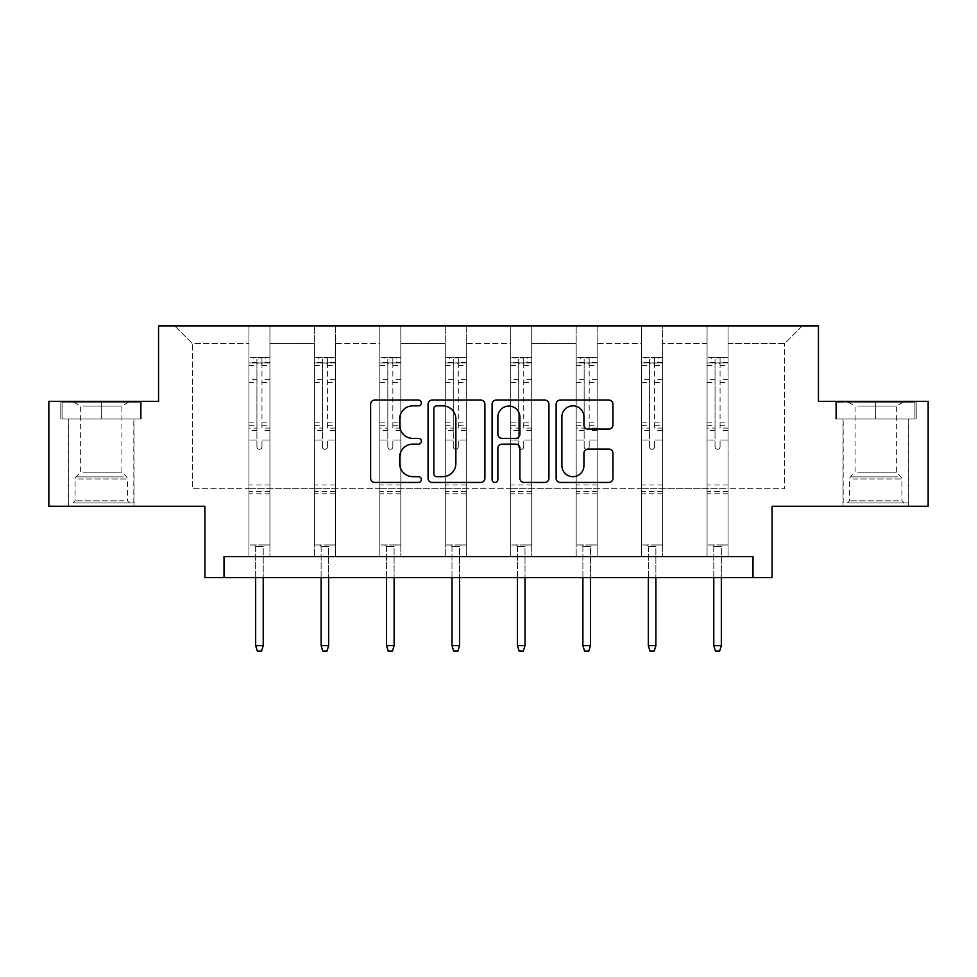 <?xml version="1.0" encoding="UTF-8"?>
<svg xmlns="http://www.w3.org/2000/svg" width="977" height="977" viewBox="0 0 977 977"><rect width="100%" height="100%" fill="white"/><g stroke="black" fill="none" stroke-linecap="round" stroke-linejoin="round"><path stroke-width="0.73" stroke-dasharray="4.88 3.66" d="M421.38 402.964A2.882 2.882 0 0 0 418.498 400.082L374.741 400.082A4.116 4.116 0 0 0 370.625 404.197L370.625 478.327A4.116 4.116 0 0 0 374.741 482.443L418.498 482.443A2.882 2.882 0 0 0 421.38 479.56A2.882 2.882 0 0 0 418.498 476.678L412.831 476.678A13.177 13.177 0 0 1 399.654 463.501L399.654 457.321A13.177 13.177 0 0 1 412.831 444.144L418.498 444.144A2.882 2.882 0 0 0 421.38 441.262A2.882 2.882 0 0 0 418.498 438.38L412.831 438.38A13.177 13.177 0 0 1 399.654 425.203L399.654 419.023A13.177 13.177 0 0 1 412.831 405.846L418.498 405.846A2.882 2.882 0 0 0 421.38 402.964M875.71 419.023L916.194 419.023L835.225 419.023L875.71 419.023L875.71 401.413L835.225 401.413L916.194 401.413L875.71 401.413L875.71 419.023L836.483 419.023L914.936 419.023L875.71 419.023L875.71 402.243L836.483 402.243L914.936 402.243L875.71 402.243L875.71 419.023M875.71 506.281L908.427 506.281L875.71 506.281M101.29 419.023L141.775 419.023L101.29 419.023L101.29 401.413L141.775 401.413L60.806 401.413L101.29 401.413L101.29 419.023L62.064 419.023L140.517 419.023L101.29 419.023L101.29 402.243L62.064 402.243L140.517 402.243L101.29 402.243L101.29 419.023M101.29 506.281L134.008 506.281L101.29 506.281M752.998 577.602L752.998 556.634L752.998 577.602L772.086 577.602L772.086 506.281L928.15 506.281L928.15 401.413L818.445 401.413L818.445 325.891L158.555 325.891L158.555 401.413L48.85 401.413L48.85 506.281L204.914 506.281L204.914 577.602L224.002 577.602L224.002 556.634L752.998 556.634L224.002 556.634L752.998 556.634L752.998 577.602L224.002 577.602L224.002 556.634L224.002 577.602M728.048 488.671L728.048 343.513L784.678 343.513L802.3 325.891L728.048 325.891L802.3 325.891L784.678 343.513L728.048 343.513L728.048 325.891L728.048 556.634L707.067 556.634L728.048 556.634L707.067 556.634L728.048 556.634L728.048 325.891L662.601 325.891L728.048 325.891L728.048 488.671L784.678 488.671L784.678 343.513L784.678 488.671L728.048 488.671L728.048 556.634L728.048 488.671L662.601 488.671L707.067 488.671L707.067 343.513L707.067 488.671L728.048 488.671M641.62 325.891L662.601 325.891L662.601 556.634L641.62 556.634L662.601 556.634L641.62 556.634L662.601 556.634L662.601 325.891L597.155 325.891L641.62 325.891L641.62 556.634L641.62 325.891L641.62 488.671L597.155 488.671L641.62 488.671L641.62 343.513L597.155 343.513L597.155 488.671L597.155 325.891L597.155 556.634L576.174 556.634L597.155 556.634L576.174 556.634L597.155 556.634L597.155 325.891L531.708 325.891L597.155 325.891L597.155 343.513L641.62 343.513L641.62 325.891M510.739 325.891L531.708 325.891L531.708 556.634L510.739 556.634L531.708 556.634L510.739 556.634L531.708 556.634L531.708 325.891L466.261 325.891L510.739 325.891L510.739 556.634L510.739 325.891L510.739 488.671L466.261 488.671L510.739 488.671L510.739 343.513L466.261 343.513L466.261 488.671L466.261 325.891L466.261 556.634L445.292 556.634L466.261 556.634L445.292 556.634L466.261 556.634L466.261 325.891L400.826 325.891L466.261 325.891L466.261 343.513L510.739 343.513L510.739 325.891M379.845 325.891L400.826 325.891L400.826 556.634L379.845 556.634L400.826 556.634L379.845 556.634L400.826 556.634L400.826 325.891L335.38 325.891L379.845 325.891L379.845 556.634L379.845 325.891L379.845 488.671L335.38 488.671L379.845 488.671L379.845 343.513L335.38 343.513L335.38 488.671L335.38 325.891L335.38 556.634L314.399 556.634L335.38 556.634L314.399 556.634L335.38 556.634L335.38 325.891L269.933 325.891L335.38 325.891L335.38 343.513L379.845 343.513L379.845 325.891M248.952 325.891L269.933 325.891L269.933 556.634L248.952 556.634L269.933 556.634L248.952 556.634L269.933 556.634L269.933 325.891L174.7 325.891L248.952 325.891L248.952 556.634L248.952 325.891L248.952 488.671L192.322 488.671L192.322 343.513L248.952 343.513L192.322 343.513L174.7 325.891L192.322 343.513L192.322 488.671L248.952 488.671L248.952 325.891M707.067 343.513L662.601 343.513L662.601 488.671L662.601 325.891L662.601 343.513L707.067 343.513L707.067 325.891L707.067 556.634L707.067 343.513M576.174 343.513L576.174 488.671L531.708 488.671L576.174 488.671L576.174 343.513L531.708 343.513L531.708 488.671L531.708 325.891L531.708 343.513L576.174 343.513L576.174 325.891L576.174 556.634L576.174 343.513M445.292 343.513L445.292 488.671L400.826 488.671L445.292 488.671L445.292 343.513L400.826 343.513L400.826 488.671L400.826 325.891L400.826 343.513L445.292 343.513L445.292 325.891L445.292 556.634L445.292 343.513M314.399 343.513L314.399 488.671L269.933 488.671L314.399 488.671L314.399 343.513L269.933 343.513L269.933 488.671L269.933 325.891L269.933 343.513L314.399 343.513L314.399 325.891L314.399 556.634L314.399 343.513M641.62 488.671L662.601 488.671L662.601 556.634L662.601 488.671L641.62 488.671L641.62 556.634L641.62 488.671M576.174 488.671L597.155 488.671L597.155 556.634L597.155 488.671L576.174 488.671L576.174 556.634L576.174 488.671M510.739 488.671L531.708 488.671L531.708 556.634L531.708 488.671L510.739 488.671L510.739 556.634L510.739 488.671M445.292 488.671L466.261 488.671L466.261 556.634L466.261 488.671L445.292 488.671L445.292 556.634L445.292 488.671M379.845 488.671L400.826 488.671L400.826 556.634L400.826 488.671L379.845 488.671L379.845 556.634L379.845 488.671M314.399 488.671L335.38 488.671L335.38 556.634L335.38 488.671L314.399 488.671L314.399 556.634L314.399 488.671M248.952 488.671L269.933 488.671L269.933 556.634L269.933 488.671L248.952 488.671L248.952 556.634L248.952 488.671M707.067 488.671L707.067 556.634L707.067 488.671M484.897 478.327L484.897 404.197A4.116 4.116 0 0 0 480.782 400.082L432.188 400.082A4.116 4.116 0 0 0 428.073 404.197L428.073 478.327A4.116 4.116 0 0 0 432.188 482.443L480.782 482.443A4.116 4.116 0 0 0 484.897 478.327M436.719 405.846A2.882 2.882 0 0 0 433.837 408.728L433.837 473.796A2.882 2.882 0 0 0 436.719 476.678L442.691 476.678A13.177 13.177 0 0 0 455.868 463.501L455.868 419.023A13.177 13.177 0 0 0 442.691 405.846L436.719 405.846M496.218 400.082L544.812 400.082A4.116 4.116 0 0 1 548.927 404.197L548.927 478.327A4.116 4.116 0 0 1 544.812 482.443L524.014 482.443A4.116 4.116 0 0 1 519.898 478.327L519.898 448.26A4.116 4.116 0 0 0 515.783 444.144L501.983 444.144A4.116 4.116 0 0 0 497.867 448.26L497.867 479.56A2.882 2.882 0 0 1 494.985 482.443A2.882 2.882 0 0 1 492.103 479.56L492.103 404.197A4.116 4.116 0 0 1 496.218 400.082M519.898 417.069A11.016 11.016 0 0 0 508.883 406.053A11.016 11.016 0 0 0 497.867 417.069L497.867 434.264A4.116 4.116 0 0 0 501.983 438.38L515.783 438.38A4.116 4.116 0 0 0 519.898 434.264L519.898 417.069M588.044 429.111L608.842 429.111A4.116 4.116 0 0 0 612.958 424.995L612.958 404.197A4.116 4.116 0 0 0 608.842 400.082L560.248 400.082A4.116 4.116 0 0 0 556.133 404.197L556.133 478.327A4.116 4.116 0 0 0 560.248 482.443L608.842 482.443A4.116 4.116 0 0 0 612.958 478.327L612.958 453.206A4.116 4.116 0 0 0 608.842 449.09L588.044 449.09A4.116 4.116 0 0 0 583.928 453.206L583.928 465.663A11.016 11.016 0 0 1 572.913 476.678A11.016 11.016 0 0 1 561.897 465.663L561.897 416.861A11.016 11.016 0 0 1 572.913 405.846A11.016 11.016 0 0 1 583.928 416.861L583.928 424.995A4.116 4.116 0 0 0 588.044 429.111M141.775 419.023L141.775 401.413L141.775 419.023M60.806 419.023L60.806 401.413L60.806 419.023M835.225 419.023L835.225 401.413L835.225 419.023M916.194 419.023L916.194 401.413L916.194 419.023M256.927 446.794A2.516 2.516 0 0 0 259.442 449.322A2.516 2.516 0 0 1 256.927 446.794L256.927 440.004L256.927 446.794M269.823 357.448L265.744 357.448L265.744 362.894L269.933 362.907L269.933 357.448L248.952 357.448L248.952 544.971L248.952 440.004L256.927 440.004L256.927 428.121L248.952 428.121M248.952 357.448L248.952 440.004L256.927 440.004L256.927 363.994C258.6 362.54 260.285 362.54 261.958 363.994L261.958 422.87L269.933 422.87L269.933 544.971L248.952 544.971L264.694 544.971L263.216 546.436L255.669 546.436L263.216 546.436L263.216 645.65L255.669 645.65L255.669 546.436L254.203 544.971L255.669 546.436L255.669 577.602M269.933 362.907L269.933 422.87M269.933 357.448L269.933 544.971L264.694 544.971L263.216 546.436L263.216 577.602M265.744 357.448L249.062 357.448M265.744 362.894L253.153 362.894L253.153 357.448M248.952 362.907L269.823 362.894M249.062 362.894L253.153 362.894M269.933 428.121L261.958 428.121L261.958 357.961L256.927 357.961L256.927 428.121M261.958 446.794A2.516 2.516 0 0 1 259.442 449.322A2.516 2.516 0 0 0 261.958 446.794L261.958 440.004L261.958 446.794M261.958 428.121L261.958 422.87M269.933 493.788L248.952 493.788M255.669 645.65L257.354 651.109L261.543 651.109L263.216 645.65M256.927 363.994L256.927 357.961M261.958 363.994L261.958 357.961M322.373 446.794A2.516 2.516 0 0 0 324.889 449.322A2.516 2.516 0 0 1 322.373 446.794L322.373 440.004L322.373 446.794M335.27 357.448L331.179 357.448L331.179 362.894L335.38 362.907L335.38 357.448L314.399 357.448L314.399 544.971L314.399 440.004L322.373 440.004L322.373 428.121L314.399 428.121M314.399 357.448L314.399 440.004L322.373 440.004L322.373 363.994C324.046 362.54 325.72 362.54 327.405 363.994L327.405 422.87L335.38 422.87L335.38 544.971L314.399 544.971L330.128 544.971L328.663 546.436L321.115 546.436L328.663 546.436L328.663 645.65L321.115 645.65L321.115 546.436L319.65 544.971L321.115 546.436L321.115 577.602M335.38 362.907L335.38 422.87M335.38 357.448L335.38 544.971L330.128 544.971L328.663 546.436L328.663 577.602M331.179 357.448L314.509 357.448M331.179 362.894L318.6 362.894L318.6 357.448M314.399 362.907L335.27 362.894M314.509 362.894L318.6 362.894M335.38 428.121L327.405 428.121L327.405 357.961L322.373 357.961L322.373 428.121M327.405 446.794A2.516 2.516 0 0 1 324.889 449.322A2.516 2.516 0 0 0 327.405 446.794L327.405 440.004L327.405 446.794M327.405 428.121L327.405 422.87M335.38 493.788L314.399 493.788M321.115 645.65L322.789 651.109L326.99 651.109L328.663 645.65M322.373 363.994L322.373 357.961M327.405 363.994L327.405 357.961M387.82 446.794A2.516 2.516 0 0 0 390.336 449.322A2.516 2.516 0 0 1 387.82 446.794L387.82 440.004L387.82 446.794M400.717 357.448L396.625 357.448L396.625 362.894L400.826 362.907L400.826 357.448L379.845 357.448L379.845 544.971L379.845 440.004L387.82 440.004L387.82 428.121L379.845 428.121M379.845 357.448L379.845 440.004L387.82 440.004L387.82 363.994C389.493 362.54 391.166 362.54 392.852 363.994L392.852 422.87L400.826 422.87L400.826 544.971L379.845 544.971L395.575 544.971L394.11 546.436L386.562 546.436L394.11 546.436L394.11 645.65L386.562 645.65L386.562 546.436L385.085 544.971L386.562 546.436L386.562 577.602M400.826 362.907L400.826 422.87M400.826 357.448L400.826 544.971L395.575 544.971L394.11 546.436L394.11 577.602M396.625 357.448L379.955 357.448M396.625 362.894L384.046 362.894L384.046 357.448M379.845 362.907L400.717 362.894M379.955 362.894L384.046 362.894M400.826 428.121L392.852 428.121L392.852 357.961L387.82 357.961L387.82 428.121M392.852 446.794A2.516 2.516 0 0 1 390.336 449.322A2.516 2.516 0 0 0 392.852 446.794L392.852 440.004L392.852 446.794M392.852 428.121L392.852 422.87M400.826 493.788L379.845 493.788M386.562 645.65L388.235 651.109L392.436 651.109L394.11 645.65M387.82 363.994L387.82 357.961M392.852 363.994L392.852 357.961M76.768 502.935L129.611 502.935L76.768 502.935M123.994 500.835L75.07 500.835L123.994 500.835M77.671 402.243L128.561 402.243L77.671 402.243M83.411 406.078L121.93 406.078L83.411 406.078M83.411 472.184L121.93 472.184L83.411 472.184M73.128 502.935L133.8 502.935L73.128 502.935M73.128 419.023L133.8 419.023L73.128 419.023M140.517 419.023L140.517 402.243L140.517 419.023M62.064 419.023L62.064 402.243L62.064 419.023M851.187 502.935L904.03 502.935L851.187 502.935M898.413 500.835L849.489 500.835L898.413 500.835M852.091 402.243L902.98 402.243L852.091 402.243M857.83 406.078L896.361 406.078L857.83 406.078M857.83 472.184L896.361 472.184L857.83 472.184M847.56 502.935L908.219 502.935L847.56 502.935M847.56 419.023L908.219 419.023L847.56 419.023M914.936 419.023L914.936 402.243L914.936 419.023M836.483 419.023L836.483 402.243L836.483 419.023M453.267 446.794A2.516 2.516 0 0 0 455.783 449.322A2.516 2.516 0 0 1 453.267 446.794L453.267 440.004L453.267 446.794M466.163 357.448L462.072 357.448L462.072 362.894L466.261 362.907L466.261 357.448L445.292 357.448L445.292 544.971L445.292 440.004L453.267 440.004L453.267 428.121L445.292 428.121M445.292 357.448L445.292 440.004L453.267 440.004L453.267 363.994C454.94 362.54 456.613 362.54 458.298 363.994L458.298 422.87L466.261 422.87L466.261 544.971L445.292 544.971L461.022 544.971L459.556 546.436L451.997 546.436L459.556 546.436L459.556 645.65L451.997 645.65L451.997 546.436L450.531 544.971L451.997 546.436L451.997 577.602M466.261 362.907L466.261 422.87M466.261 357.448L466.261 544.971L461.022 544.971L459.556 546.436L459.556 577.602M462.072 357.448L445.39 357.448M462.072 362.894L449.481 362.894L449.481 357.448M445.292 362.907L466.163 362.894M445.39 362.894L449.481 362.894M466.261 428.121L458.298 428.121L458.298 357.961L453.267 357.961L453.267 428.121M458.298 446.794A2.516 2.516 0 0 1 455.783 449.322A2.516 2.516 0 0 0 458.298 446.794L458.298 440.004L458.298 446.794M458.298 428.121L458.298 422.87M466.261 493.788L445.292 493.788M451.997 645.65L453.682 651.109L457.871 651.109L459.556 645.65M453.267 363.994L453.267 357.961M458.298 363.994L458.298 357.961M518.702 446.794A2.516 2.516 0 0 0 521.217 449.322A2.516 2.516 0 0 1 518.702 446.794L518.702 440.004L518.702 446.794M531.61 357.448L527.519 357.448L527.519 362.894L531.708 362.907L531.708 357.448L510.739 357.448L510.739 544.971L510.739 440.004L518.702 440.004L518.702 428.121L510.739 428.121M510.739 357.448L510.739 440.004L518.702 440.004L518.702 363.994C520.375 362.54 522.06 362.54 523.733 363.994L523.733 422.87L531.708 422.87L531.708 544.971L510.739 544.971L526.469 544.971L525.003 546.436L517.444 546.436L525.003 546.436L525.003 645.65L517.444 645.65L517.444 546.436L515.978 544.971L517.444 546.436L517.444 577.602M531.708 362.907L531.708 422.87M531.708 357.448L531.708 544.971L526.469 544.971L525.003 546.436L525.003 577.602M527.519 357.448L510.837 357.448M527.519 362.894L514.928 362.894L514.928 357.448M510.739 362.907L531.61 362.894M510.837 362.894L514.928 362.894M531.708 428.121L523.733 428.121L523.733 357.961L518.702 357.961L518.702 428.121M523.733 446.794A2.516 2.516 0 0 1 521.217 449.322A2.516 2.516 0 0 0 523.733 446.794L523.733 440.004L523.733 446.794M523.733 428.121L523.733 422.87M531.708 493.788L510.739 493.788M517.444 645.65L519.129 651.109L523.318 651.109L525.003 645.65M518.702 363.994L518.702 357.961M523.733 363.994L523.733 357.961M584.148 446.794A2.516 2.516 0 0 0 586.664 449.322A2.516 2.516 0 0 1 584.148 446.794L584.148 440.004L584.148 446.794M597.045 357.448L592.954 357.448L592.954 362.894L597.155 362.907L597.155 357.448L576.174 357.448L576.174 544.971L576.174 440.004L584.148 440.004L584.148 428.121L576.174 428.121M576.174 357.448L576.174 440.004L584.148 440.004L584.148 363.994C585.821 362.54 587.507 362.54 589.18 363.994L589.18 422.87L597.155 422.87L597.155 544.971L576.174 544.971L591.915 544.971L590.438 546.436L582.89 546.436L590.438 546.436L590.438 645.65L582.89 645.65L582.89 546.436L581.425 544.971L582.89 546.436L582.89 577.602M597.155 362.907L597.155 422.87M597.155 357.448L597.155 544.971L591.915 544.971L590.438 546.436L590.438 577.602M592.954 357.448L576.283 357.448M592.954 362.894L580.375 362.894L580.375 357.448M576.174 362.907L597.045 362.894M576.283 362.894L580.375 362.894M597.155 428.121L589.18 428.121L589.18 357.961L584.148 357.961L584.148 428.121M589.18 446.794A2.516 2.516 0 0 1 586.664 449.322A2.516 2.516 0 0 0 589.18 446.794L589.18 440.004L589.18 446.794M589.18 428.121L589.18 422.87M597.155 493.788L576.174 493.788M582.89 645.65L584.564 651.109L588.765 651.109L590.438 645.65M584.148 363.994L584.148 357.961M589.18 363.994L589.18 357.961M649.595 446.794A2.516 2.516 0 0 0 652.111 449.322A2.516 2.516 0 0 1 649.595 446.794L649.595 440.004L649.595 446.794M662.491 357.448L658.4 357.448L658.4 362.894L662.601 362.907L662.601 357.448L641.62 357.448L641.62 544.971L641.62 440.004L649.595 440.004L649.595 428.121L641.62 428.121M641.62 357.448L641.62 440.004L649.595 440.004L649.595 363.994C651.268 362.54 652.941 362.54 654.627 363.994L654.627 422.87L662.601 422.87L662.601 544.971L641.62 544.971L657.35 544.971L655.885 546.436L648.337 546.436L655.885 546.436L655.885 645.65L648.337 645.65L648.337 546.436L646.872 544.971L648.337 546.436L648.337 577.602M662.601 362.907L662.601 422.87M662.601 357.448L662.601 544.971L657.35 544.971L655.885 546.436L655.885 577.602M658.4 357.448L641.73 357.448M658.4 362.894L645.821 362.894L645.821 357.448M641.62 362.907L662.491 362.894M641.73 362.894L645.821 362.894M662.601 428.121L654.627 428.121L654.627 357.961L649.595 357.961L649.595 428.121M654.627 446.794A2.516 2.516 0 0 1 652.111 449.322A2.516 2.516 0 0 0 654.627 446.794L654.627 440.004L654.627 446.794M654.627 428.121L654.627 422.87M662.601 493.788L641.62 493.788M648.337 645.65L650.01 651.109L654.211 651.109L655.885 645.65M649.595 363.994L649.595 357.961M654.627 363.994L654.627 357.961M715.042 446.794A2.516 2.516 0 0 0 717.558 449.322A2.516 2.516 0 0 1 715.042 446.794L715.042 440.004L715.042 446.794M727.938 357.448L723.847 357.448L723.847 362.894L728.048 362.907L728.048 357.448L707.067 357.448L707.067 544.971L707.067 440.004L715.042 440.004L715.042 428.121L707.067 428.121M707.067 357.448L707.067 440.004L715.042 440.004L715.042 363.994C716.715 362.54 718.388 362.54 720.073 363.994L720.073 422.87L728.048 422.87L728.048 544.971L707.067 544.971L722.797 544.971L721.331 546.436L713.784 546.436L721.331 546.436L721.331 645.65L713.784 645.65L713.784 546.436L712.306 544.971L713.784 546.436L713.784 577.602M728.048 362.907L728.048 422.87M728.048 357.448L728.048 544.971L722.797 544.971L721.331 546.436L721.331 577.602M723.847 357.448L707.177 357.448M723.847 362.894L711.256 362.894L711.256 357.448M707.067 362.907L727.938 362.894M707.177 362.894L711.256 362.894M728.048 428.121L720.073 428.121L720.073 357.961L715.042 357.961L715.042 428.121M720.073 446.794A2.516 2.516 0 0 1 717.558 449.322A2.516 2.516 0 0 0 720.073 446.794L720.073 440.004L720.073 446.794M720.073 428.121L720.073 422.87M728.048 493.788L707.067 493.788M713.784 645.65L715.457 651.109L719.646 651.109L721.331 645.65M715.042 363.994L715.042 357.961M720.073 363.994L720.073 357.961M256.927 379.601L248.952 379.601M248.952 382.593L256.927 382.593M248.952 422.87L256.927 422.87M269.933 484.971L248.952 484.971M269.933 440.004L261.958 440.004L269.933 440.004M256.927 430.503L248.952 430.503M269.933 430.503L261.958 430.503M248.952 425.251L256.927 425.251M261.958 425.251L269.933 425.251M269.933 379.601L261.958 379.601M261.958 382.593L269.933 382.593M256.927 362.467L248.952 362.467M248.952 365.459L256.927 365.459M269.933 362.467L261.958 362.467M261.958 365.459L269.933 365.459M269.933 491.419L248.952 491.419M322.373 379.601L314.399 379.601M314.399 382.593L322.373 382.593M314.399 422.87L322.373 422.87M335.38 484.971L314.399 484.971M335.38 440.004L327.405 440.004L335.38 440.004M322.373 430.503L314.399 430.503M335.38 430.503L327.405 430.503M314.399 425.251L322.373 425.251M327.405 425.251L335.38 425.251M335.38 379.601L327.405 379.601M327.405 382.593L335.38 382.593M322.373 362.467L314.399 362.467M314.399 365.459L322.373 365.459M335.38 362.467L327.405 362.467M327.405 365.459L335.38 365.459M335.38 491.419L314.399 491.419M387.82 379.601L379.845 379.601M379.845 382.593L387.82 382.593M379.845 422.87L387.82 422.87M400.826 484.971L379.845 484.971M400.826 440.004L392.852 440.004L400.826 440.004M387.82 430.503L379.845 430.503M400.826 430.503L392.852 430.503M379.845 425.251L387.82 425.251M392.852 425.251L400.826 425.251M400.826 379.601L392.852 379.601M392.852 382.593L400.826 382.593M387.82 362.467L379.845 362.467M379.845 365.459L387.82 365.459M400.826 362.467L392.852 362.467M392.852 365.459L400.826 365.459M400.826 491.419L379.845 491.419M78.587 478.974L127.511 478.974L78.587 478.974M123.249 476.898L75.925 476.898L123.249 476.898M853.006 478.974L901.93 478.974L853.006 478.974M897.668 476.898L850.356 476.898L897.668 476.898M453.267 379.601L445.292 379.601M445.292 382.593L453.267 382.593M445.292 422.87L453.267 422.87M466.261 484.971L445.292 484.971M466.261 440.004L458.298 440.004L466.261 440.004M453.267 430.503L445.292 430.503M466.261 430.503L458.298 430.503M445.292 425.251L453.267 425.251M458.298 425.251L466.261 425.251M466.261 379.601L458.298 379.601M458.298 382.593L466.261 382.593M453.267 362.467L445.292 362.467M445.292 365.459L453.267 365.459M466.261 362.467L458.298 362.467M458.298 365.459L466.261 365.459M466.261 491.419L445.292 491.419M518.702 379.601L510.739 379.601M510.739 382.593L518.702 382.593M510.739 422.87L518.702 422.87M531.708 484.971L510.739 484.971M531.708 440.004L523.733 440.004L531.708 440.004M518.702 430.503L510.739 430.503M531.708 430.503L523.733 430.503M510.739 425.251L518.702 425.251M523.733 425.251L531.708 425.251M531.708 379.601L523.733 379.601M523.733 382.593L531.708 382.593M518.702 362.467L510.739 362.467M510.739 365.459L518.702 365.459M531.708 362.467L523.733 362.467M523.733 365.459L531.708 365.459M531.708 491.419L510.739 491.419M584.148 379.601L576.174 379.601M576.174 382.593L584.148 382.593M576.174 422.87L584.148 422.87M597.155 484.971L576.174 484.971M597.155 440.004L589.18 440.004L597.155 440.004M584.148 430.503L576.174 430.503M597.155 430.503L589.18 430.503M576.174 425.251L584.148 425.251M589.18 425.251L597.155 425.251M597.155 379.601L589.18 379.601M589.18 382.593L597.155 382.593M584.148 362.467L576.174 362.467M576.174 365.459L584.148 365.459M597.155 362.467L589.18 362.467M589.18 365.459L597.155 365.459M597.155 491.419L576.174 491.419M649.595 379.601L641.62 379.601M641.62 382.593L649.595 382.593M641.62 422.87L649.595 422.87M662.601 484.971L641.62 484.971M662.601 440.004L654.627 440.004L662.601 440.004M649.595 430.503L641.62 430.503M662.601 430.503L654.627 430.503M641.62 425.251L649.595 425.251M654.627 425.251L662.601 425.251M662.601 379.601L654.627 379.601M654.627 382.593L662.601 382.593M649.595 362.467L641.62 362.467M641.62 365.459L649.595 365.459M662.601 362.467L654.627 362.467M654.627 365.459L662.601 365.459M662.601 491.419L641.62 491.419M715.042 379.601L707.067 379.601M707.067 382.593L715.042 382.593M707.067 422.87L715.042 422.87M728.048 484.971L707.067 484.971M728.048 440.004L720.073 440.004L728.048 440.004M715.042 430.503L707.067 430.503M728.048 430.503L720.073 430.503M707.067 425.251L715.042 425.251M720.073 425.251L728.048 425.251M728.048 379.601L720.073 379.601M720.073 382.593L728.048 382.593M715.042 362.467L707.067 362.467M707.067 365.459L715.042 365.459M728.048 362.467L720.073 362.467M720.073 365.459L728.048 365.459M728.048 491.419L707.067 491.419M842.992 506.281L842.992 419.023M68.573 506.281L68.573 419.023M134.008 506.281L134.008 419.023M908.427 506.281L908.427 419.023M74.02 402.243L80.639 406.078L80.639 472.184L75.925 476.898L75.07 478.974L75.07 500.835L72.97 502.935M133.8 502.935L133.8 419.023M68.781 502.935L68.781 419.023M128.561 402.243L121.93 406.078L121.93 472.184L126.644 476.898L127.511 478.974L127.511 500.835L129.611 502.935M848.439 402.243L855.07 406.078L855.07 472.184L850.356 476.898L849.489 478.974L849.489 500.835L847.389 502.935M908.219 502.935L908.219 419.023M843.2 502.935L843.2 419.023M902.98 402.243L896.361 406.078L896.361 472.184L901.075 476.898L901.93 478.974L901.93 500.835L904.03 502.935"/><path stroke-width="1.47" d="M421.38 402.964A2.882 2.882 0 0 0 418.498 400.082L374.741 400.082A4.116 4.116 0 0 0 370.625 404.197L370.625 478.327A4.116 4.116 0 0 0 374.741 482.443L418.498 482.443A2.882 2.882 0 0 0 421.38 479.56A2.882 2.882 0 0 0 418.498 476.678L412.831 476.678A13.177 13.177 0 0 1 399.654 463.501L399.654 457.321A13.177 13.177 0 0 1 412.831 444.144L418.498 444.144A2.882 2.882 0 0 0 421.38 441.262A2.882 2.882 0 0 0 418.498 438.38L412.831 438.38A13.177 13.177 0 0 1 399.654 425.203L399.654 419.023A13.177 13.177 0 0 1 412.831 405.846L418.498 405.846A2.882 2.882 0 0 0 421.38 402.964M48.85 401.413L48.85 506.281L204.914 506.281L204.914 577.602L772.086 577.602L772.086 506.281L928.15 506.281L928.15 401.413L818.445 401.413L818.445 325.891L158.555 325.891L158.555 401.413L48.85 401.413M608.842 429.111A4.116 4.116 0 0 0 612.958 424.995L612.958 404.197A4.116 4.116 0 0 0 608.842 400.082L560.248 400.082A4.116 4.116 0 0 0 556.133 404.197L556.133 478.327A4.116 4.116 0 0 0 560.248 482.443L608.842 482.443A4.116 4.116 0 0 0 612.958 478.327L612.958 453.206A4.116 4.116 0 0 0 608.842 449.09L588.044 449.09A4.116 4.116 0 0 0 583.928 453.206L583.928 465.663A11.016 11.016 0 0 1 572.913 476.678A11.016 11.016 0 0 1 561.897 465.663L561.897 416.861A11.016 11.016 0 0 1 572.913 405.846A11.016 11.016 0 0 1 583.928 416.861L583.928 424.995A4.116 4.116 0 0 0 588.044 429.111L608.842 429.111M752.998 577.602L752.998 556.634L224.002 556.634L224.002 577.602M484.897 404.197A4.116 4.116 0 0 0 480.782 400.082L432.188 400.082A4.116 4.116 0 0 0 428.073 404.197L428.073 478.327A4.116 4.116 0 0 0 432.188 482.443L480.782 482.443A4.116 4.116 0 0 0 484.897 478.327L484.897 404.197M496.218 400.082L544.812 400.082A4.116 4.116 0 0 1 548.927 404.197L548.927 478.327A4.116 4.116 0 0 1 544.812 482.443L524.014 482.443A4.116 4.116 0 0 1 519.898 478.327L519.898 448.26A4.116 4.116 0 0 0 515.783 444.144L501.983 444.144A4.116 4.116 0 0 0 497.867 448.26L497.867 479.56A2.882 2.882 0 0 1 494.985 482.443A2.882 2.882 0 0 1 492.103 479.56L492.103 404.197A4.116 4.116 0 0 1 496.218 400.082M436.719 405.846A2.882 2.882 0 0 0 433.837 408.728L433.837 473.796A2.882 2.882 0 0 0 436.719 476.678L442.691 476.678A13.177 13.177 0 0 0 455.868 463.501L455.868 419.023A13.177 13.177 0 0 0 442.691 405.846L436.719 405.846M519.898 417.069A11.016 11.016 0 0 0 508.883 406.053A11.016 11.016 0 0 0 497.867 417.069L497.867 434.264A4.116 4.116 0 0 0 501.983 438.38L515.783 438.38A4.116 4.116 0 0 0 519.898 434.264L519.898 417.069M263.216 645.65L261.543 651.109L257.354 651.109L255.669 645.65L263.216 645.65L263.216 577.602M255.669 645.65L255.669 577.602M328.663 645.65L326.99 651.109L322.789 651.109L321.115 645.65L328.663 645.65L328.663 577.602M321.115 645.65L321.115 577.602M394.11 645.65L392.436 651.109L388.235 651.109L386.562 645.65L394.11 645.65L394.11 577.602M386.562 645.65L386.562 577.602M459.556 645.65L457.871 651.109L453.682 651.109L451.997 645.65L459.556 645.65L459.556 577.602M451.997 645.65L451.997 577.602M525.003 645.65L523.318 651.109L519.129 651.109L517.444 645.65L525.003 645.65L525.003 577.602M517.444 645.65L517.444 577.602M590.438 645.65L588.765 651.109L584.564 651.109L582.89 645.65L590.438 645.65L590.438 577.602M582.89 645.65L582.89 577.602M655.885 645.65L654.211 651.109L650.01 651.109L648.337 645.65L655.885 645.65L655.885 577.602M648.337 645.65L648.337 577.602M721.331 645.65L719.646 651.109L715.457 651.109L713.784 645.65L721.331 645.65L721.331 577.602M713.784 645.65L713.784 577.602"/></g></svg>
